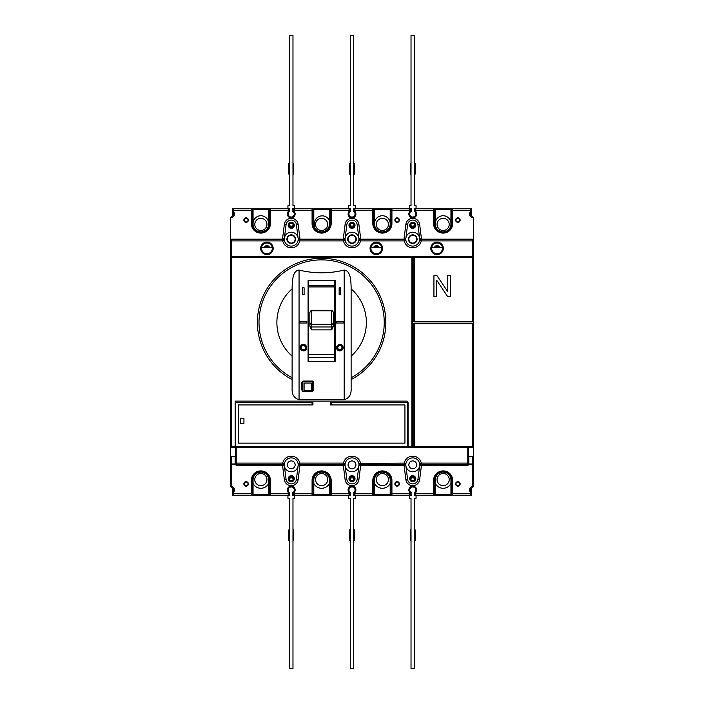 <?xml version="1.0" encoding="UTF-8"?>
<svg xmlns="http://www.w3.org/2000/svg" width="704" height="704" viewBox="0 0 704 704"><rect width="100%" height="100%" fill="white"/><g stroke="black" fill="none" stroke-linecap="round" stroke-linejoin="round"><path stroke-width="1.06" d="M288.209 490.002A3.036 3.036 0 0 0 289.678 492.606L289.678 495.554L287.945 495.554L287.945 498.335L289.511 498.335L289.511 668.8L292.978 668.8L292.978 498.335L294.545 498.335L294.545 495.554L292.802 495.554L292.802 492.606A3.036 3.036 0 0 0 291.245 486.966A3.036 3.036 0 0 0 288.209 490.002M292.802 493.821L292.802 492.606L293.33 492.606M292.978 533.403L293.674 533.403L293.674 536.87L292.978 536.87M292.978 540.346L293.674 540.346L293.674 536.87M293.674 533.403L293.674 529.927L292.978 529.927M289.678 493.821L289.678 492.606L289.159 492.606M289.511 533.403L288.816 533.403L288.816 536.87L289.511 536.87M289.511 540.346L288.816 540.346L288.816 536.87M288.816 533.403L288.816 529.927L289.511 529.927M252.19 490.873L253.053 490.873L253.053 495.211L251.319 495.211L289.159 495.211L289.159 493.478L289.159 495.211L289.678 495.211M288.297 492.562L289.159 492.21L289.159 493.478L288.297 493.478L288.297 492.562A3.907 3.907 0 0 1 291.245 486.094A3.907 3.907 0 0 1 294.193 492.562L294.193 495.211L293.33 495.211L293.33 493.478L293.33 495.211L292.802 495.211M292.802 210.179L292.802 208.446L294.545 208.446L294.545 205.665L292.978 205.665L292.978 35.2L289.511 35.2L289.511 205.665L287.945 205.665L287.945 208.446L289.678 208.446L289.678 211.394A3.036 3.036 0 0 0 291.245 217.034A3.036 3.036 0 0 0 292.802 211.394L293.33 211.394M289.678 210.179L289.678 211.394L289.159 211.394M289.511 170.597L288.816 170.597L288.816 167.13L289.511 167.13M289.511 163.654L288.816 163.654L288.816 167.13M288.816 170.597L288.816 174.073L289.511 174.073M292.978 170.597L293.674 170.597L293.674 167.13L292.978 167.13M292.978 163.654L293.674 163.654L293.674 167.13M293.674 170.597L293.674 174.073L292.978 174.073M292.802 208.789L293.33 208.789L293.33 210.522L293.33 208.789L313.808 208.789L313.808 224.066A7.814 7.814 0 0 0 321.622 231.88A7.814 7.814 0 0 0 329.437 224.066L329.437 208.789L331.17 208.789L312.074 208.789A0.871 0.871 0 0 1 312.946 209.66L312.946 223.546A8.677 8.677 0 0 0 321.622 232.223A8.677 8.677 0 0 1 312.946 223.546A8.677 8.677 0 0 0 321.622 232.223A8.677 8.677 0 0 0 330.299 223.546L330.299 209.66A0.871 0.871 0 0 1 331.17 208.789L349.914 208.789L349.914 210.522L349.914 208.789L350.434 208.789M289.678 208.789L289.159 208.789L289.159 211.79L288.297 211.438L288.297 208.789L289.159 208.789L289.159 210.522L270.415 210.522L270.415 223.546A9.548 9.548 0 0 1 260.867 233.094A9.548 9.548 0 0 1 251.319 223.546L251.319 208.789L253.053 208.789L253.053 224.066A7.814 7.814 0 0 0 260.867 231.88A7.814 7.814 0 0 0 268.682 224.066L268.682 208.789L288.297 208.789A0.871 0.871 0 0 1 289.159 209.66M415.791 213.998A3.036 3.036 0 0 0 414.322 211.394L414.322 208.446L416.055 208.446L416.055 205.665L414.489 205.665L414.489 35.2L411.022 35.2L411.022 205.665L409.455 205.665L409.455 208.446L411.198 208.446L411.198 211.394A3.036 3.036 0 0 0 412.755 217.034A3.036 3.036 0 0 0 415.791 213.998M411.198 210.179L411.198 211.394L410.67 211.394M411.022 170.597L410.326 170.597L410.326 167.13L411.022 167.13M411.022 163.654L410.326 163.654L410.326 167.13M410.326 170.597L410.326 174.073L411.022 174.073M414.322 210.179L414.322 211.394L414.841 211.394M414.489 170.597L415.184 170.597L415.184 167.13L414.489 167.13M414.489 163.654L415.184 163.654L415.184 167.13M415.184 170.597L415.184 174.073L414.489 174.073M451.81 209.66A0.871 0.871 0 0 1 452.681 208.789A0.871 0.871 0 0 0 451.81 209.66L451.81 223.546A8.677 8.677 0 0 1 443.133 232.223A8.677 8.677 0 0 1 434.456 223.546A8.677 8.677 0 0 0 443.133 232.223A8.677 8.677 0 0 1 434.456 223.546L434.456 209.66A0.871 0.871 0 0 0 433.585 208.789L435.318 208.789L435.318 224.066A7.814 7.814 0 0 0 443.133 231.88A7.814 7.814 0 0 0 450.947 224.066L450.947 208.789L452.681 208.789L414.841 208.789L414.841 210.522L414.841 208.789L414.322 208.789M353.566 208.789L354.086 208.789L354.086 209.66A0.871 0.871 0 0 1 354.948 208.789L354.948 211.438L354.086 211.79L354.086 208.789L374.563 208.789L374.563 224.066A7.814 7.814 0 0 0 382.378 231.88A7.814 7.814 0 0 0 390.192 224.066L390.192 208.789L391.926 208.789L372.83 208.789A0.871 0.871 0 0 1 373.701 209.66L373.701 223.546A8.677 8.677 0 0 0 382.378 232.223A8.677 8.677 0 0 1 373.701 223.546A8.677 8.677 0 0 0 382.378 232.223A8.677 8.677 0 0 0 391.054 223.546L391.054 210.522L410.67 210.522L410.67 208.789L410.67 211.79L409.807 211.438L409.807 208.789L411.198 208.789M350.434 493.821L350.434 495.554L348.7 495.554L348.7 498.335L350.266 498.335L350.266 668.8L353.734 668.8L353.734 498.335L355.3 498.335L355.3 495.554L353.566 495.554L353.566 492.606A3.036 3.036 0 0 0 352 486.966A3.036 3.036 0 0 0 350.434 492.606L349.914 492.606M353.566 493.821L353.566 492.606L354.086 492.606M353.734 533.403L354.429 533.403L354.429 536.87L353.734 536.87M353.734 540.346L354.429 540.346L354.429 536.87M354.429 533.403L354.429 529.927L353.734 529.927M350.266 533.403L349.571 533.403L349.571 536.87L350.266 536.87M350.266 540.346L349.571 540.346L349.571 536.87M349.571 533.403L349.571 529.927L350.266 529.927M350.434 495.211L349.914 495.211L349.914 493.478L349.914 495.211L329.437 495.211L329.437 479.934A7.814 7.814 0 0 0 321.622 472.12A7.814 7.814 0 0 0 313.808 479.934L313.808 490.873L312.946 490.873M349.052 492.562L349.914 492.21L349.914 493.478L349.052 493.478L349.052 492.562A3.907 3.907 0 0 1 352 486.094A3.907 3.907 0 0 1 354.948 492.562L354.948 495.211L353.566 495.211M411.198 493.821L411.198 495.554L409.455 495.554L409.455 498.335L411.022 498.335L411.022 668.8L414.489 668.8L414.489 498.335L416.055 498.335L416.055 495.554L414.322 495.554L414.322 492.606A3.036 3.036 0 0 0 412.755 486.966A3.036 3.036 0 0 0 411.198 492.606L410.67 492.606M414.322 493.821L414.322 492.606L414.841 492.606M414.489 533.403L415.184 533.403L415.184 536.87L414.489 536.87M414.489 540.346L415.184 540.346L415.184 536.87M415.184 533.403L415.184 529.927L414.489 529.927M411.022 533.403L410.326 533.403L410.326 536.87L411.022 536.87M411.022 540.346L410.326 540.346L410.326 536.87M410.326 533.403L410.326 529.927L411.022 529.927M411.198 495.211L410.67 495.211L410.67 493.478L410.67 495.211L390.192 495.211L390.192 490.873L391.054 490.873M409.807 492.562L410.67 492.21L410.67 493.478L409.807 493.478L409.807 492.562A3.907 3.907 0 0 1 412.755 486.094A3.907 3.907 0 0 1 415.703 492.562L415.703 495.211L414.841 495.211L414.841 492.21L415.703 492.562M355.036 213.998A3.036 3.036 0 0 0 353.566 211.394L353.566 208.446L355.3 208.446L355.3 205.665L353.734 205.665L353.734 35.2L350.266 35.2L350.266 205.665L348.7 205.665L348.7 208.446L350.434 208.446L350.434 211.394A3.036 3.036 0 0 0 352 217.034A3.036 3.036 0 0 0 355.036 213.998M350.434 210.179L350.434 211.394L349.914 211.394M350.266 170.597L349.571 170.597L349.571 167.13L350.266 167.13M350.266 163.654L349.571 163.654L349.571 167.13M349.571 170.597L349.571 174.073L350.266 174.073M353.566 210.179L353.566 211.394L354.086 211.394M353.734 170.597L354.429 170.597L354.429 167.13L353.734 167.13M353.734 163.654L354.429 163.654L354.429 167.13M354.429 170.597L354.429 174.073L353.734 174.073M330.299 210.522L349.914 210.522L349.914 211.79L349.052 211.438L349.052 208.789A0.871 0.871 0 0 1 349.914 209.66M471.97 487.388A2.086 2.086 0 0 0 471.434 488.787L471.434 492.21A3.036 3.036 0 0 1 470.474 490.002A3.036 3.036 0 0 0 471.434 492.21L471.434 495.211L452.681 495.211A0.871 0.871 0 0 1 451.81 494.34L451.81 480.454A8.677 8.677 0 0 0 443.133 471.777A8.677 8.677 0 0 0 434.456 480.454L434.456 494.34A0.871 0.871 0 0 1 433.585 495.211L452.681 495.211L450.947 495.211L450.947 479.934A7.814 7.814 0 0 0 443.133 472.12A7.814 7.814 0 0 0 435.318 479.934L435.318 495.211L415.703 495.211A0.871 0.871 0 0 1 414.841 494.34M449.214 479.591A6.072 6.072 0 0 1 443.133 485.663A6.072 6.072 0 0 1 437.061 479.591A6.072 6.072 0 0 1 443.133 473.51A6.072 6.072 0 0 1 449.214 479.591M266.939 479.591A6.072 6.072 0 0 1 260.867 485.663A6.072 6.072 0 0 1 254.786 479.591A6.072 6.072 0 0 1 260.867 473.51A6.072 6.072 0 0 1 266.939 479.591M437.061 224.409A6.072 6.072 0 0 1 443.133 218.337A6.072 6.072 0 0 1 449.214 224.409A6.072 6.072 0 0 1 443.133 230.49A6.072 6.072 0 0 1 437.061 224.409M315.55 479.591A6.072 6.072 0 0 1 321.622 473.51A6.072 6.072 0 0 1 327.694 479.591A6.072 6.072 0 0 1 321.622 485.663A6.072 6.072 0 0 1 315.55 479.591M313.808 490.873L313.808 495.211L312.074 495.211L331.17 495.211A0.871 0.871 0 0 1 330.299 494.34L330.299 480.454A8.677 8.677 0 0 0 321.622 471.777A8.677 8.677 0 0 0 312.946 480.454L312.946 494.34A0.871 0.871 0 0 1 312.074 495.211L294.193 495.211A0.871 0.871 0 0 1 293.33 494.34M327.694 224.409A6.072 6.072 0 0 1 321.622 230.49A6.072 6.072 0 0 1 315.55 224.409A6.072 6.072 0 0 1 321.622 218.337A6.072 6.072 0 0 1 327.694 224.409M388.45 224.409A6.072 6.072 0 0 1 382.378 230.49A6.072 6.072 0 0 1 376.306 224.409A6.072 6.072 0 0 1 382.378 218.337A6.072 6.072 0 0 1 388.45 224.409M309.822 313.394L309.822 325.248A1.734 1.725 -0 0 0 311.555 326.973L311.555 329.868L309.822 326.225L309.822 312.523C310.561 310.904 311.142 310.323 311.555 310.772L311.555 324.298M333.423 313.394L333.423 326.225L331.69 329.868L331.69 326.973A1.734 1.725 -0 0 0 333.423 325.248M331.69 324.298L331.69 310.253L332.13 310.834M333.423 322.573L333.423 322.582C332.693 324.174 332.112 324.755 331.69 324.315L331.69 326.973L311.555 326.973L311.555 324.315C311.142 324.764 310.561 324.183 309.822 322.582L309.822 322.573M311.106 310.834L311.555 310.253L311.555 310.772L331.69 310.79C332.112 310.332 332.693 310.913 333.423 312.514M333.423 313.843L333.423 326.225M240.469 418.141L243.945 418.141L243.945 423.342L240.469 423.342L240.469 418.141M331.17 402.345L331.17 404.941L330.299 404.941L330.299 402.345L407.546 402.345L407.546 446.609L408.074 446.609L408.074 402.864A1.734 1.734 0 0 0 406.331 401.122L235.171 401.122L235.171 446.609L236.218 447.471L236.218 463.1L235.347 463.1L235.347 446.609L236.218 447.471L408.074 447.471L408.074 446.609L412.412 446.609L411.884 447.454L414.322 447.454L413.794 446.908L413.794 323.18L472.947 323.18L473.493 323.708L473.493 321.27L472.947 321.798L413.794 321.798L414.322 321.27L473.493 321.27M231.352 456.21L230.49 456.21L231.352 456.21L230.49 456.21L231.352 456.21L231.352 463.962L230.49 463.1L230.49 446.609L235.171 446.609L235.171 447.471L231.352 447.471A0.871 0.871 0 0 1 230.49 446.609L230.49 240.038A0.871 0.871 0 0 1 231.352 239.166L282.744 239.166A1.734 1.734 0 0 1 284.442 240.557A6.943 6.943 0 0 0 298.188 239.166A6.943 6.943 0 0 0 291.245 232.223A6.943 6.943 0 0 1 298.135 238.295L296.41 224.629A5.21 5.21 0 0 0 286.079 224.629L284.354 238.295A6.943 6.943 0 0 0 284.442 240.557A6.943 6.943 0 0 1 291.245 232.223A6.943 6.943 0 0 0 284.354 238.295L282.63 238.084L284.354 224.409A6.943 6.943 0 0 1 298.135 224.409L299.851 238.084A8.677 8.677 0 0 1 299.922 239.166M292.116 286.924C292.371 281.732 292.406 270.521 299.059 270.072C314.098 273.706 329.146 273.706 344.186 270.072C350.856 270.556 350.865 281.723 351.129 286.924L351.129 388.828C351.402 394.557 349.087 398.191 344.186 399.74L299.059 399.74C294.166 398.209 291.852 394.574 292.116 388.828L292.116 286.924M351.129 375.602L351.129 356.127A44.748 44.748 0 0 0 351.129 288.851L351.129 286.924M381.339 340.718A62.436 62.436 0 0 0 381.506 340.146L381.339 340.718M264.37 247.324A2.781 2.781 0 0 1 269.518 247.324M261.659 247.324A5.386 5.386 0 0 1 272.219 247.324L261.659 247.324A5.386 5.386 0 0 0 266.939 253.748A5.386 5.386 0 0 0 272.325 248.371A5.386 5.386 0 0 0 266.939 242.986A5.386 5.386 0 0 0 261.562 248.371A5.386 5.386 0 0 1 266.939 242.986A5.386 5.386 0 0 1 272.325 248.371M385.854 322.494A64.231 64.231 0 0 1 351.129 379.535A64.231 64.231 0 0 0 321.622 258.262A64.231 64.231 0 0 0 257.391 322.494A64.231 64.231 0 0 1 321.622 258.262A64.231 64.231 0 0 1 385.854 322.494M336.556 347.406A3.3 3.3 0 0 1 336.697 346.676M338.721 344.564A3.3 3.3 0 0 1 339.513 344.379M339.856 344.362A3.3 3.3 0 0 1 341.053 344.59M341.255 344.678A3.3 3.3 0 0 1 342.065 345.215M342.39 345.558A3.3 3.3 0 0 1 342.778 346.139M342.998 346.676A3.3 3.3 0 0 1 342.927 348.85M336.547 347.662C338.747 343.411 340.947 343.411 343.147 347.662C340.947 351.912 338.747 351.912 336.547 347.662M339.196 349.642A2.086 2.086 0 0 0 339.865 349.747M340.657 349.58A2.086 2.086 0 0 0 339.847 345.576A2.086 2.086 0 0 0 339.046 349.58L340.657 349.58L339.046 349.58M300.318 346.474A3.3 3.3 0 0 0 300.098 347.662C302.298 343.411 304.498 343.411 306.689 347.662C304.498 351.912 302.298 351.912 300.098 347.662A3.3 3.3 0 0 0 300.247 348.656M300.467 349.175A3.3 3.3 0 0 0 300.854 349.765M301.198 350.117A3.3 3.3 0 0 0 301.954 350.627M303.653 350.944A3.3 3.3 0 0 0 304.542 350.75M305.026 350.53A3.3 3.3 0 0 0 305.518 350.187M305.976 349.721A3.3 3.3 0 0 0 306.302 349.21M306.539 348.656A3.3 3.3 0 0 0 306.68 347.934M302.588 349.58A2.086 2.086 0 0 1 303.398 345.576A2.086 2.086 0 0 1 304.198 349.58L302.588 349.58L304.198 349.58M334.638 331.839L334.638 282.304L335.166 280.43L335.166 361.671L334.638 359.735L334.638 331.839M308.598 282.304L308.598 359.735L308.079 361.671L308.079 280.43L308.598 282.304M431.781 247.324L442.341 247.324A5.386 5.386 0 0 0 431.675 248.371A5.386 5.386 0 0 0 437.061 253.748A5.386 5.386 0 0 0 442.438 248.371A5.386 5.386 0 0 0 437.061 242.986A5.386 5.386 0 0 0 431.675 248.371A5.386 5.386 0 0 0 437.061 253.748A5.386 5.386 0 0 0 442.438 248.371M371.026 247.324L381.577 247.324A5.386 5.386 0 0 0 370.92 248.371A5.386 5.386 0 0 0 376.306 253.748A5.386 5.386 0 0 0 381.682 248.371A5.386 5.386 0 0 0 376.306 242.986A5.386 5.386 0 0 0 370.92 248.371A5.386 5.386 0 0 0 376.306 253.748A5.386 5.386 0 0 0 381.682 248.371M261.73 340.146A62.436 62.436 0 0 0 261.906 340.718L261.73 340.146M413.794 321.798L413.794 257.092L414.322 256.546L411.884 256.546L412.412 257.092L412.412 446.609M473.493 323.708L414.322 323.708L413.794 323.18M313.641 390.025L312.594 391.494L302.878 391.494L301.831 390.025L302.35 389.726L302.878 391.186L312.594 391.186L313.113 381.858L313.641 382.114L313.641 390.025L313.113 389.726M312.849 381.401A0.519 0.519 0 0 0 312.594 381.339L313.113 381.858L312.594 381.339L302.878 381.339L302.35 381.858L302.35 389.726L302.35 381.858L301.831 382.114L302.878 381.066L312.594 381.066L313.641 382.114M231.352 239.166L231.352 256.529A0.871 0.871 0 0 0 230.49 257.391A0.871 0.871 0 0 1 231.352 256.529L472.648 256.529L473.51 257.391L473.51 446.609A0.871 0.871 0 0 1 472.648 447.471L408.074 447.471M451.81 210.522L452.681 210.522L452.681 208.789L471.434 208.789L471.434 211.438A0.871 0.871 0 0 1 471.214 212.01A3.036 3.036 0 0 0 472.842 216.955L473.51 217.809L473.51 240.038A0.871 0.871 0 0 0 472.648 239.166L472.648 240.9L421.256 240.9L421.256 239.166L472.648 239.166A0.871 0.871 0 0 1 473.51 240.038L473.51 257.391A0.871 0.871 0 0 0 472.648 256.529L472.648 240.9L473.51 240.9M433.937 296.454L436.762 296.454L436.762 280.359L447.586 296.454L450.595 296.454L450.595 275.625L447.779 275.625L447.779 291.729L436.938 275.625L433.937 275.625L433.937 296.454M304.093 287.769L304.093 294.712L302.702 294.712L302.702 287.769L304.093 287.769M303.406 349.747A2.086 2.086 0 0 1 302.738 349.642M306.689 347.503A3.3 3.3 0 0 0 306.522 346.623M306.416 346.324A3.3 3.3 0 0 0 305.738 345.338M305.712 345.312A3.3 3.3 0 0 0 304.753 344.652M304.374 344.511A3.3 3.3 0 0 0 303.565 344.37M301.831 344.758A3.3 3.3 0 0 0 301.321 345.092M300.951 345.453A3.3 3.3 0 0 0 300.414 346.245M299.922 323.013L299.922 321.622L306.865 321.622L306.865 323.013L299.922 323.013M339.152 287.769L339.152 294.712L340.542 294.712L340.542 287.769L339.152 287.769M342.813 349.105A3.3 3.3 0 0 1 342.294 349.87M341.968 350.187A3.3 3.3 0 0 1 341.378 350.583M339.68 350.953A3.3 3.3 0 0 1 338.897 350.821M338.483 350.662A3.3 3.3 0 0 1 337.542 350.011M337.506 349.985A3.3 3.3 0 0 1 336.838 349.008M336.723 348.726A3.3 3.3 0 0 1 336.556 347.802M343.323 321.622L343.323 323.013L336.38 323.013L336.38 321.622L343.323 321.622M304.093 390.359L311.379 390.359L311.379 383.073L304.093 383.073L304.093 390.359M378.875 247.324A2.781 2.781 0 0 0 373.727 247.324M299.746 239.166L343.499 239.166L343.499 240.9L345.198 240.557A6.943 6.943 0 0 0 358.802 240.557L360.501 240.9L360.501 239.166L404.254 239.166L404.254 240.9L405.953 240.557A6.943 6.943 0 0 0 419.558 240.557L421.256 240.9A8.677 8.677 0 0 1 404.254 240.9L360.501 240.9A8.677 8.677 0 0 1 343.499 240.9L299.746 240.9L299.746 239.166A1.734 1.734 0 0 0 298.047 240.557A6.943 6.943 0 0 0 298.135 238.295L299.851 238.084M345.198 240.557A1.734 1.734 0 0 0 343.499 239.166M360.501 239.166A1.734 1.734 0 0 0 358.802 240.557A6.943 6.943 0 0 0 352 232.223A6.943 6.943 0 0 0 345.057 239.166A6.943 6.943 0 0 0 352 246.11A6.943 6.943 0 0 1 345.11 238.295L343.385 238.084L345.11 224.409L346.834 224.629L345.11 238.295A6.943 6.943 0 0 1 358.89 238.295L357.166 224.629A5.21 5.21 0 0 0 346.834 224.629A5.21 5.21 0 0 1 357.166 224.629L358.89 224.409L360.615 238.084A8.677 8.677 0 0 1 360.677 239.166M405.953 240.557A1.734 1.734 0 0 0 404.254 239.166M421.256 239.166A1.734 1.734 0 0 0 419.558 240.557A6.943 6.943 0 0 0 412.755 232.223A6.943 6.943 0 0 0 405.812 239.166A6.943 6.943 0 0 0 412.755 246.11A6.943 6.943 0 0 1 405.865 238.295L407.59 224.629A5.21 5.21 0 0 1 417.921 224.629A5.21 5.21 0 0 0 407.59 224.629L405.865 224.409A6.943 6.943 0 0 1 419.646 224.409L421.37 238.084A8.677 8.677 0 0 1 421.432 239.166M292.116 379.535A64.231 64.231 0 0 1 257.391 322.494A64.231 64.231 0 0 0 292.116 379.535M439.63 247.324A2.781 2.781 0 0 0 434.482 247.324M334.638 354.253L308.598 354.253M334.638 286.933L308.598 286.933M312.946 402.345L312.946 404.941L312.074 404.941L312.074 402.345L312.946 402.345M414.322 323.708L414.322 446.609L473.51 446.609L473.51 463.1L473.51 456.21L472.648 456.21L472.648 463.962L468.829 463.962L468.829 456.21M468.653 456.21L472.648 456.21M231.352 463.962L235.171 463.962L235.171 456.21M235.347 456.21L230.49 456.21L230.49 464.288L231.352 464.314L231.158 487.045A3.036 3.036 0 0 1 232.786 491.99A0.871 0.871 0 0 0 232.566 492.562L232.566 488.787A2.086 2.086 0 0 0 232.03 487.388M251.319 208.789A0.871 0.871 0 0 1 252.19 209.66L252.19 223.546A8.677 8.677 0 0 0 260.867 232.223A8.677 8.677 0 0 1 252.19 223.546A8.677 8.677 0 0 0 260.867 232.223A8.677 8.677 0 0 0 269.544 223.546L269.544 209.66A0.871 0.871 0 0 1 270.415 208.789L233.438 208.789A0.871 0.871 0 0 0 232.566 209.66L232.566 208.789L233.438 208.789L233.438 210.522L232.566 210.522L232.566 209.66M286.906 239.166A4.338 4.338 0 0 1 291.245 234.828A4.338 4.338 0 0 1 295.583 239.166A4.338 4.338 0 0 1 291.245 243.505A4.338 4.338 0 0 1 286.906 239.166M347.662 239.166A4.338 4.338 0 0 0 352 243.505A4.338 4.338 0 0 0 356.338 239.166A4.338 4.338 0 0 0 352 234.828A4.338 4.338 0 0 0 347.662 239.166M417.094 239.166A4.338 4.338 0 0 0 412.755 234.828A4.338 4.338 0 0 0 408.417 239.166A4.338 4.338 0 0 0 412.755 243.505A4.338 4.338 0 0 0 417.094 239.166M288.209 225.28A3.036 3.036 0 0 1 291.245 222.244A3.036 3.036 0 0 1 294.281 225.28A3.036 3.036 0 0 1 291.245 228.316A3.036 3.036 0 0 1 288.209 225.28M348.964 225.28A3.036 3.036 0 0 0 352 228.316A3.036 3.036 0 0 0 355.036 225.28A3.036 3.036 0 0 0 352 222.244A3.036 3.036 0 0 0 348.964 225.28M409.719 225.28A3.036 3.036 0 0 1 412.755 222.244A3.036 3.036 0 0 1 415.791 225.28A3.036 3.036 0 0 1 412.755 228.316A3.036 3.036 0 0 1 409.719 225.28M419.558 240.557A6.943 6.943 0 0 0 412.755 232.223A6.943 6.943 0 0 0 405.865 238.295L404.149 238.084L405.865 224.409M294.193 211.438L293.33 211.79L293.33 210.522L294.193 210.522L294.193 211.438A3.907 3.907 0 0 1 291.245 217.906A3.907 3.907 0 0 1 288.297 211.438M414.841 209.66A0.871 0.871 0 0 1 415.703 208.789L415.703 210.522L414.841 210.522L414.841 211.79L415.703 211.438A3.907 3.907 0 0 1 412.755 217.906A3.907 3.907 0 0 1 409.807 211.438M232.03 216.612A2.086 2.086 0 0 0 232.566 215.213L232.566 211.438A0.871 0.871 0 0 0 232.786 212.01L233.438 211.438A3.907 3.907 0 0 1 230.49 217.906L231.158 216.955A3.036 3.036 0 0 0 232.786 212.01A0.871 0.871 0 0 1 232.566 211.438L232.566 210.522M244.2 220.07A1.91 1.91 0 0 1 246.11 218.161A1.91 1.91 0 0 1 248.019 220.07A1.91 1.91 0 0 1 246.11 221.98A1.91 1.91 0 0 1 244.2 220.07M243.857 220.07A2.253 2.253 0 0 1 246.11 217.818A2.253 2.253 0 0 1 248.371 220.07A2.253 2.253 0 0 1 246.11 222.332A2.253 2.253 0 0 1 243.857 220.07M395.226 220.07A1.91 1.91 0 0 0 397.135 221.98A1.91 1.91 0 0 0 399.045 220.07A1.91 1.91 0 0 0 397.135 218.161A1.91 1.91 0 0 0 395.226 220.07M394.874 220.07A2.253 2.253 0 0 0 397.135 222.332A2.253 2.253 0 0 0 399.388 220.07A2.253 2.253 0 0 0 397.135 217.818A2.253 2.253 0 0 0 394.874 220.07M455.981 220.07A1.91 1.91 0 0 0 457.89 221.98A1.91 1.91 0 0 0 459.8 220.07A1.91 1.91 0 0 0 457.89 218.161A1.91 1.91 0 0 0 455.981 220.07M455.629 220.07A2.253 2.253 0 0 0 457.89 222.332A2.253 2.253 0 0 0 460.143 220.07A2.253 2.253 0 0 0 457.89 217.818A2.253 2.253 0 0 0 455.629 220.07M265.038 247.324A2.174 2.174 0 0 1 268.84 247.324M468.653 447.471L468.653 464.314L467.782 465.705L421.3 465.705L419.558 463.443A6.943 6.943 0 0 0 405.953 463.443L405.592 464.2L405.953 463.443A1.734 1.734 0 0 1 404.254 464.834L405.953 463.443A6.943 6.943 0 0 0 412.755 471.777A6.943 6.943 0 0 1 405.812 464.834A6.943 6.943 0 0 1 412.755 457.89A6.943 6.943 0 0 0 405.953 463.443L405.486 464.834L404.21 465.705L360.545 465.705L359.225 464.262M360.545 465.705L360.501 464.834A1.734 1.734 0 0 1 358.802 463.443L404.254 463.1L404.254 464.834L360.501 464.834L360.501 463.1A8.677 8.677 0 0 0 343.499 463.1L343.499 464.834L299.746 464.834A1.734 1.734 0 0 1 298.047 463.443A6.943 6.943 0 0 0 284.302 464.834A6.943 6.943 0 0 0 291.245 471.777A6.943 6.943 0 0 1 284.302 464.834A6.943 6.943 0 0 1 291.245 457.89A6.943 6.943 0 0 0 284.442 463.443L284.082 464.2L284.442 463.443L282.744 463.1L282.744 464.834L284.442 463.443A1.734 1.734 0 0 1 282.744 464.834L236.218 464.834L236.218 463.1L282.744 463.1A8.677 8.677 0 0 1 299.746 463.1L343.499 463.1L345.198 463.443L344.837 464.2L345.198 463.443A1.734 1.734 0 0 1 343.499 464.834L345.198 463.443A6.943 6.943 0 0 1 352 457.89A6.943 6.943 0 0 0 345.057 464.834A6.943 6.943 0 0 0 352 471.777A6.943 6.943 0 0 0 358.802 463.443A6.943 6.943 0 0 0 345.198 463.443L344.731 464.834L343.455 465.705L299.79 465.705L298.461 464.262M360.633 464.834L360.633 465.705A8.677 8.677 0 0 1 360.615 465.916L358.89 465.705L357.166 479.371A5.21 5.21 0 0 1 346.834 479.371L345.11 465.705A6.943 6.943 0 0 1 345.198 463.443A6.943 6.943 0 0 0 352 471.777A6.943 6.943 0 0 0 358.802 463.443L359.163 464.2M415.791 478.72A3.036 3.036 0 0 1 412.755 481.756A3.036 3.036 0 0 1 409.719 478.72A3.036 3.036 0 0 1 412.755 475.684A3.036 3.036 0 0 1 415.791 478.72M355.036 478.72A3.036 3.036 0 0 0 352 475.684A3.036 3.036 0 0 0 348.964 478.72A3.036 3.036 0 0 0 352 481.756A3.036 3.036 0 0 0 355.036 478.72M294.281 478.72A3.036 3.036 0 0 1 291.245 481.756A3.036 3.036 0 0 1 288.209 478.72A3.036 3.036 0 0 1 291.245 475.684A3.036 3.036 0 0 1 294.281 478.72M299.79 465.705L299.746 463.1L298.047 463.443A6.943 6.943 0 0 1 291.245 471.777A6.943 6.943 0 0 0 298.135 465.705L296.41 479.371L298.135 479.591A6.943 6.943 0 0 1 284.354 479.591L286.079 479.371A5.21 5.21 0 0 0 296.41 479.371A5.21 5.21 0 0 1 286.079 479.371L284.354 465.705A6.943 6.943 0 0 1 284.442 463.443L283.976 464.834L282.7 465.705L236.218 465.705L235.347 463.1M471.434 492.21L470.562 492.562A3.907 3.907 0 0 1 472.648 486.191L472.648 464.314L473.51 464.288L473.51 486.191L472.648 486.191L472.842 487.045A3.036 3.036 0 0 0 470.474 490.002M459.8 483.93A1.91 1.91 0 0 1 457.89 485.839A1.91 1.91 0 0 1 455.981 483.93A1.91 1.91 0 0 1 457.89 482.02A1.91 1.91 0 0 1 459.8 483.93M460.143 483.93A2.253 2.253 0 0 1 457.89 486.182A2.253 2.253 0 0 1 455.629 483.93A2.253 2.253 0 0 1 457.89 481.668A2.253 2.253 0 0 1 460.143 483.93M248.019 483.93A1.91 1.91 0 0 0 246.11 482.02A1.91 1.91 0 0 0 244.2 483.93A1.91 1.91 0 0 0 246.11 485.839A1.91 1.91 0 0 0 248.019 483.93M248.371 483.93A2.253 2.253 0 0 0 246.11 481.668A2.253 2.253 0 0 0 243.857 483.93A2.253 2.253 0 0 0 246.11 486.182A2.253 2.253 0 0 0 248.371 483.93M399.045 483.93A1.91 1.91 0 0 1 397.135 485.839A1.91 1.91 0 0 1 395.226 483.93A1.91 1.91 0 0 1 397.135 482.02A1.91 1.91 0 0 1 399.045 483.93M399.388 483.93A2.253 2.253 0 0 1 397.135 486.182A2.253 2.253 0 0 1 394.874 483.93A2.253 2.253 0 0 1 397.135 481.668A2.253 2.253 0 0 1 399.388 483.93M295.152 464.834A3.907 3.907 0 0 0 291.245 460.926A3.907 3.907 0 0 0 287.338 464.834A3.907 3.907 0 0 0 291.245 468.741A3.907 3.907 0 0 0 295.152 464.834M293.242 478.72A1.998 1.998 0 0 0 291.245 476.722A1.998 1.998 0 0 0 289.247 478.72A1.998 1.998 0 0 0 291.245 480.718A1.998 1.998 0 0 0 293.242 478.72M348.093 464.834A3.907 3.907 0 0 0 352 468.741A3.907 3.907 0 0 0 355.907 464.834A3.907 3.907 0 0 0 352 460.926A3.907 3.907 0 0 0 348.093 464.834M350.055 479.178A1.998 1.998 0 0 1 350.002 478.72A1.998 1.998 0 0 0 352 480.718A1.998 1.998 0 0 0 353.998 478.72A1.998 1.998 0 0 1 353.945 479.178A2.086 2.086 0 0 0 350.055 479.178M408.848 464.834A3.907 3.907 0 0 0 412.755 468.741A3.907 3.907 0 0 0 416.662 464.834A3.907 3.907 0 0 0 412.755 460.926A3.907 3.907 0 0 0 408.848 464.834M410.81 479.178A1.998 1.998 0 0 1 410.758 478.72A1.998 1.998 0 0 0 412.755 480.718A1.998 1.998 0 0 0 414.753 478.72A1.998 1.998 0 0 1 414.7 479.178A2.086 2.086 0 0 0 410.81 479.178M353.998 478.72A1.998 1.998 0 0 0 352 476.722A1.998 1.998 0 0 0 350.002 478.72A1.998 1.998 0 0 1 352 476.722A1.998 1.998 0 0 1 353.998 478.72M414.753 478.72A1.998 1.998 0 0 0 412.755 476.722A1.998 1.998 0 0 0 410.758 478.72A1.998 1.998 0 0 1 412.755 476.722A1.998 1.998 0 0 1 414.753 478.72M408.848 239.166A3.907 3.907 0 0 0 412.755 243.074A3.907 3.907 0 0 0 416.662 239.166A3.907 3.907 0 0 0 412.755 235.259A3.907 3.907 0 0 0 408.848 239.166M348.093 239.166A3.907 3.907 0 0 0 352 243.074A3.907 3.907 0 0 0 355.907 239.166A3.907 3.907 0 0 0 352 235.259A3.907 3.907 0 0 0 348.093 239.166M295.152 239.166A3.907 3.907 0 0 0 291.245 235.259A3.907 3.907 0 0 0 287.338 239.166A3.907 3.907 0 0 0 291.245 243.074A3.907 3.907 0 0 0 295.152 239.166M293.242 225.28A1.998 1.998 0 0 0 291.245 223.282A1.998 1.998 0 0 0 289.247 225.28A1.998 1.998 0 0 1 289.3 224.822A2.086 2.086 0 0 0 293.19 224.822A1.998 1.998 0 0 1 291.245 227.278A1.998 1.998 0 0 1 289.247 225.28A1.998 1.998 0 0 0 291.245 227.278A1.998 1.998 0 0 0 293.242 225.28M353.998 225.28A1.998 1.998 0 0 0 352 223.282A1.998 1.998 0 0 0 350.002 225.28A1.998 1.998 0 0 0 352 227.278A1.998 1.998 0 0 0 353.998 225.28M414.753 225.28A1.998 1.998 0 0 0 412.755 223.282A1.998 1.998 0 0 0 410.758 225.28A1.998 1.998 0 0 0 412.755 227.278A1.998 1.998 0 0 0 414.753 225.28M471.214 212.01A3.036 3.036 0 0 0 471.97 216.612A2.086 2.086 0 0 1 471.434 215.213L471.434 211.438A0.871 0.871 0 0 1 471.214 212.01L470.562 211.438L470.562 208.789A0.871 0.871 0 0 1 471.434 209.66M269.544 493.478L270.415 493.478L270.415 495.211A0.871 0.871 0 0 1 269.544 494.34L269.544 480.454A8.677 8.677 0 0 0 260.867 471.777A8.677 8.677 0 0 0 252.19 480.454L252.19 494.34A0.871 0.871 0 0 1 251.319 495.211L232.566 495.211L232.566 492.562L233.438 492.562L233.438 493.478L232.566 493.478M269.544 490.873L268.682 490.873L268.682 495.211L270.415 495.211M434.456 490.873L435.318 490.873M450.947 490.873L451.81 490.873M373.701 490.873L374.563 490.873L374.563 479.934A7.814 7.814 0 0 1 382.378 472.12A7.814 7.814 0 0 1 390.192 479.934L390.192 490.873M329.437 490.873L330.299 490.873M253.053 490.873L253.053 479.934A7.814 7.814 0 0 1 260.867 472.12A7.814 7.814 0 0 1 268.682 479.934L268.682 490.873M374.563 490.873L374.563 495.211L354.948 495.211A0.871 0.871 0 0 1 354.086 494.34L354.086 492.21L354.948 492.562M230.49 217.906L230.49 240.038M232.786 491.99L233.438 492.562A3.907 3.907 0 0 0 231.352 486.191L230.49 486.191L230.49 464.288M473.51 456.21L473.51 464.288M314.802 227.876A7.814 7.814 0 0 1 314.398 225.306L314.415 223.573A7.814 7.814 0 0 1 329.437 220.642M329.437 209.836L313.808 209.678M450.947 483.375A8.677 8.677 0 0 1 435.318 483.375M435.318 494.173L450.947 494.173M253.053 494.173L268.682 494.173M268.682 483.375A8.677 8.677 0 0 1 253.053 483.375M374.563 494.173L390.192 494.173M390.192 483.375A8.677 8.677 0 0 1 374.563 483.375M313.808 494.173L329.437 494.173M329.437 483.375A8.677 8.677 0 0 1 313.808 483.375M414.7 224.822A2.086 2.086 0 0 1 410.81 224.822M353.945 224.822A2.086 2.086 0 0 1 350.055 224.822M373.701 210.522L354.086 210.522L354.086 209.66M391.054 210.522L391.054 209.66A0.871 0.871 0 0 1 391.926 208.789L409.807 208.789A0.871 0.871 0 0 1 410.67 209.66M434.456 493.478L414.841 493.478L414.841 495.211L414.322 495.211M354.086 494.34L354.086 495.211L354.086 493.478L372.83 493.478L372.83 480.454A9.548 9.548 0 0 1 382.378 470.906A9.548 9.548 0 0 1 391.926 480.454L391.926 495.211A0.871 0.871 0 0 1 391.054 494.34L391.054 480.454A8.677 8.677 0 0 0 382.378 471.777A8.677 8.677 0 0 0 373.701 480.454L373.701 494.34A0.871 0.871 0 0 1 372.83 495.211L391.926 495.211M289.3 479.178A2.086 2.086 0 0 1 293.19 479.178M312.946 493.478L293.33 493.478L293.33 492.21L294.193 492.562M450.947 223.546A7.814 7.814 0 0 0 443.133 215.732A7.814 7.814 0 0 0 435.318 223.546M450.947 209.66L435.318 209.66M390.192 223.546A7.814 7.814 0 0 0 382.378 215.732A7.814 7.814 0 0 0 374.563 223.546M390.192 209.66L374.563 209.66M268.682 223.546A7.814 7.814 0 0 0 260.867 215.732A7.814 7.814 0 0 0 253.053 223.546M268.682 209.66L253.053 209.66M235.356 464.314L231.352 464.314M236.218 464.834A0.871 0.871 0 0 1 235.347 463.962A0.871 0.871 0 0 0 236.218 464.834L236.218 465.705M467.782 465.705L467.782 464.834A0.871 0.871 0 0 0 468.653 463.962A0.871 0.871 0 0 1 467.782 464.834L421.256 464.834A1.734 1.734 0 0 1 419.558 463.443L419.98 464.262M312.074 402.345L237.081 402.345A1.734 1.734 0 0 0 235.347 404.078L235.347 446.609L407.546 446.609L407.546 447.471M467.782 464.834L467.782 463.1L468.653 463.1L468.653 464.314L472.648 464.314M421.3 465.705L421.256 463.1L467.782 463.1L467.782 447.471M419.646 465.705A6.943 6.943 0 0 1 412.755 471.777A6.943 6.943 0 0 0 419.558 463.443L421.256 463.1A8.677 8.677 0 0 0 404.254 463.1L405.953 463.443A6.943 6.943 0 0 0 405.865 465.705L407.59 479.371A5.21 5.21 0 0 0 417.921 479.371L419.646 465.705L421.37 465.916A8.677 8.677 0 0 0 421.388 465.705L421.388 464.834M404.254 464.834L404.21 465.705M404.122 464.834L404.122 465.705A8.677 8.677 0 0 0 404.149 465.916L405.865 465.705M343.499 464.834L343.455 465.705M343.367 464.834L343.367 465.705A8.677 8.677 0 0 0 343.385 465.916L345.11 465.705M299.878 464.834L299.878 465.705A8.677 8.677 0 0 1 299.851 465.916L298.135 479.591M282.744 464.834L282.7 465.705M282.612 464.834L282.612 465.705A8.677 8.677 0 0 0 282.63 465.916L284.354 465.705M233.438 495.211A0.871 0.871 0 0 1 232.566 494.34A0.871 0.871 0 0 0 233.438 495.211L233.438 493.478L251.319 493.478L251.319 480.454A9.548 9.548 0 0 1 260.867 470.906A9.548 9.548 0 0 1 270.415 480.454L270.415 493.478L288.297 493.478L288.297 495.211A0.871 0.871 0 0 0 289.159 494.34M230.49 486.191A0.871 0.871 0 0 0 231.158 487.045M470.562 495.211A0.871 0.871 0 0 0 471.434 494.34A0.871 0.871 0 0 1 470.562 495.211L470.562 492.562M472.842 487.045A0.871 0.871 0 0 0 473.51 486.191M330.299 493.478L349.052 493.478L349.052 495.211A0.871 0.871 0 0 0 349.914 494.34M391.054 493.478L409.807 493.478L409.807 495.211A0.871 0.871 0 0 0 410.67 494.34M331.17 404.941L404.941 404.941L404.941 443.133L238.295 443.133L238.295 404.941L312.074 404.941M421.37 465.916L419.646 479.591L417.921 479.371A5.21 5.21 0 0 1 407.59 479.371L405.865 479.591L404.149 465.916M438.962 247.324A2.174 2.174 0 0 0 435.16 247.324M378.206 247.324A2.174 2.174 0 0 0 374.405 247.324M312.946 210.522L294.193 210.522L294.193 208.789A0.871 0.871 0 0 0 293.33 209.66M421.37 238.084L419.646 238.295L417.921 224.629L419.646 224.409M284.354 224.409L286.079 224.629A5.21 5.21 0 0 1 296.41 224.629L298.135 224.409M266.939 224.409A6.072 6.072 0 0 1 260.867 230.49A6.072 6.072 0 0 1 254.786 224.409A6.072 6.072 0 0 1 260.867 218.337A6.072 6.072 0 0 1 266.939 224.409M376.306 479.591A6.072 6.072 0 0 1 382.378 473.51A6.072 6.072 0 0 1 388.45 479.591A6.072 6.072 0 0 1 382.378 485.663A6.072 6.072 0 0 1 376.306 479.591M331.69 310.253L311.555 310.253M331.69 329.868L311.555 329.868M351.129 377.722A62.621 62.621 0 0 0 321.622 259.873A62.621 62.621 0 0 0 292.116 377.722M292.116 356.127A44.748 44.748 0 0 1 292.116 288.851M299.059 270.072L299.059 399.74M273.187 248.371A6.248 6.248 0 0 1 266.939 254.619A6.248 6.248 0 0 1 260.691 248.371A6.248 6.248 0 0 1 266.939 242.114A6.248 6.248 0 0 1 273.187 248.371M443.309 248.371A6.248 6.248 0 0 1 437.061 254.619A6.248 6.248 0 0 1 430.813 248.371A6.248 6.248 0 0 1 437.061 242.114A6.248 6.248 0 0 1 443.309 248.371M382.554 248.371A6.248 6.248 0 0 1 376.306 254.619A6.248 6.248 0 0 1 370.058 248.371A6.248 6.248 0 0 1 376.306 242.114A6.248 6.248 0 0 1 382.554 248.371M413.794 257.391L414.322 257.391L414.322 321.27M414.322 256.546L414.322 257.391L472.648 257.391L472.648 256.529A0.871 0.871 0 0 1 473.51 257.391L472.648 257.391L472.648 321.798M413.794 446.609L414.322 446.609L414.322 447.454M473.51 446.609A0.871 0.871 0 0 1 472.648 447.471L472.648 323.18M411.884 447.454L411.884 256.546M230.49 257.391L412.412 257.391M301.831 390.025L301.831 382.114M312.778 381.374L313.113 381.858L302.878 381.858L302.878 381.066M302.878 391.494L302.878 381.858L302.35 381.858M312.594 391.494L312.594 381.066M231.352 256.529L231.352 447.471M298.047 240.557L299.746 240.9A8.677 8.677 0 0 1 282.744 240.9L284.442 240.557A1.734 1.734 0 0 0 282.744 239.166L282.744 240.9L230.49 240.9M334.638 285.63L308.598 285.63M308.079 280.43L335.166 280.43M344.186 399.74L344.186 270.072M308.598 357.28L334.638 357.28M335.166 361.671L308.079 361.671M358.802 240.557A6.943 6.943 0 0 0 358.89 238.295L360.615 238.084M354.948 211.438A3.907 3.907 0 0 1 352 217.906A3.907 3.907 0 0 1 349.052 211.438M434.456 480.454L433.585 480.454A9.548 9.548 0 0 1 443.133 470.906A9.548 9.548 0 0 1 452.681 480.454L451.81 480.454A8.677 8.677 0 0 0 443.133 471.777M391.926 480.454L391.054 480.454A8.677 8.677 0 0 0 382.378 471.777M270.415 480.454L269.544 480.454A8.677 8.677 0 0 0 260.867 471.777M312.946 480.454L312.074 480.454A9.548 9.548 0 0 1 321.622 470.906A9.548 9.548 0 0 1 331.17 480.454L330.299 480.454A8.677 8.677 0 0 0 321.622 471.777M471.434 493.478L452.681 493.478L452.681 495.211M357.166 479.371L358.89 479.591A6.943 6.943 0 0 1 345.11 479.591L343.385 465.916M360.615 465.916L358.89 479.591M346.834 479.371L345.11 479.591M298.135 465.705L299.851 465.916M284.354 479.591L282.63 465.916M419.646 479.591A6.943 6.943 0 0 1 405.865 479.591M434.456 494.34A0.871 0.871 0 0 1 433.585 495.211L433.585 480.454M451.81 493.478L452.681 493.478L452.681 480.454M373.701 494.34A0.871 0.871 0 0 1 372.83 495.211L372.83 493.478L373.701 493.478M373.701 480.454L372.83 480.454M312.946 494.34A0.871 0.871 0 0 1 312.074 495.211L312.074 480.454M331.17 480.454L331.17 495.211M252.19 494.34A0.871 0.871 0 0 1 251.319 495.211L251.319 493.478L252.19 493.478M252.19 480.454L251.319 480.454M471.434 211.438L470.562 211.438A3.907 3.907 0 0 0 473.51 217.906M471.434 210.522L452.681 210.522L452.681 223.546A9.548 9.548 0 0 1 443.133 233.094A9.548 9.548 0 0 1 433.585 223.546L433.585 208.789M252.19 210.522L233.438 210.522L233.438 211.438L232.566 211.438M434.456 210.522L415.703 210.522L415.703 211.438M451.81 223.546L452.681 223.546M434.456 223.546L433.585 223.546M391.054 209.66A0.871 0.871 0 0 1 391.926 208.789L391.926 223.546A9.548 9.548 0 0 1 382.378 233.094A9.548 9.548 0 0 1 372.83 223.546L372.83 208.789M391.054 223.546L391.926 223.546M373.701 223.546L372.83 223.546M330.299 209.66A0.871 0.871 0 0 1 331.17 208.789L331.17 223.546A9.548 9.548 0 0 1 321.622 233.094A9.548 9.548 0 0 1 312.074 223.546L312.074 208.789M330.299 223.546L331.17 223.546M312.946 223.546L312.074 223.546M269.544 209.66A0.871 0.871 0 0 1 270.415 208.789L270.415 210.522L269.544 210.522M269.544 223.546L270.415 223.546M252.19 223.546L251.319 223.546M282.568 239.166A8.677 8.677 0 0 1 282.63 238.084M343.323 239.166A8.677 8.677 0 0 1 343.385 238.084M345.11 224.409A6.943 6.943 0 0 1 358.89 224.409M404.078 239.166A8.677 8.677 0 0 1 404.149 238.084M311.555 324.315L331.69 324.315M472.648 463.962L473.51 463.1M419.918 464.2L419.558 463.443M298.408 464.2L298.047 463.443"/></g></svg>
